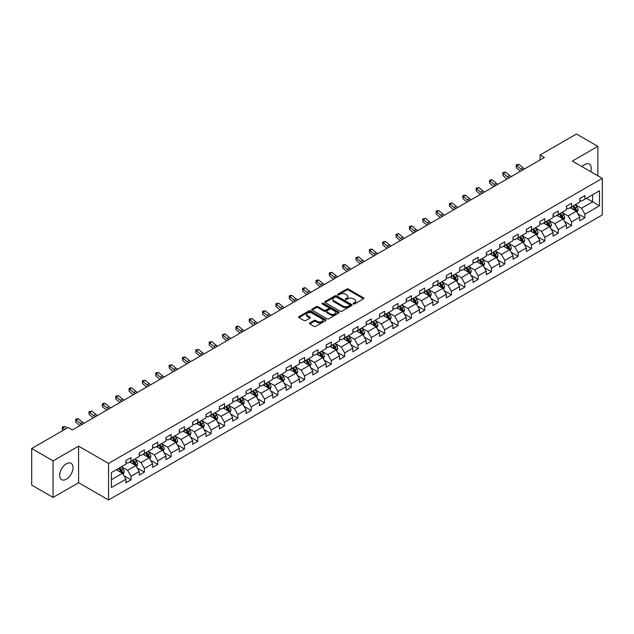 <?xml version="1.0" encoding="UTF-8"?>
<svg xmlns="http://www.w3.org/2000/svg" width="634" height="634" viewBox="0 0 634 634"><rect width="100%" height="100%" fill="white"/><g stroke="black" fill="none" stroke-linecap="round" stroke-linejoin="round"><path stroke-width="0.95" d="M353.392 303.924A0.832 0.483 0 0 0 354.572 303.924L363.496 298.772A1.189 0.689 0 0 0 363.845 298.281A1.189 0.689 0 0 0 363.496 297.798L348.375 289.072A1.189 0.689 0 0 0 346.695 289.072L337.771 294.224A0.832 0.483 0 0 0 338.944 294.905L340.101 294.231A3.804 2.195 0 0 1 345.475 294.231L346.735 294.961A3.804 2.195 0 0 1 347.852 296.514A3.804 2.195 0 0 1 346.735 298.067L345.578 298.733A0.832 0.483 0 0 0 346.758 299.414L347.915 298.749A3.804 2.195 0 0 1 353.289 298.749L354.549 299.47A3.804 2.195 0 0 1 355.658 301.023A3.804 2.195 0 0 1 354.549 302.577L353.392 303.242A0.832 0.483 0 0 0 353.392 303.924L353.392 303.242M66.356 479.193A9.439 5.452 120 0 0 72.522 470.88A9.439 5.452 120 0 0 71.079 463.311A9.439 5.452 120 0 0 66.356 463.779A9.439 5.452 120 0 0 60.19 472.1A9.439 5.452 120 0 0 61.641 479.661A9.439 5.452 120 0 0 66.356 479.193M590.745 171.703A9.439 5.452 120 0 0 589.303 164.119A9.439 5.452 120 0 0 584.588 164.586A9.439 5.452 120 0 0 582.02 166.663M309.82 322.92A1.189 0.689 0 0 0 309.471 323.403A1.189 0.689 0 0 0 309.82 323.887L314.06 326.336A1.189 0.689 0 0 0 315.74 326.336L325.654 320.614A1.189 0.689 0 0 0 326.003 320.13A1.189 0.689 0 0 0 325.654 319.647L310.533 310.914A1.189 0.689 0 0 0 308.853 310.914L298.939 316.635A1.189 0.689 0 0 0 298.598 317.127A1.189 0.689 0 0 0 298.939 317.61L304.066 320.566A1.189 0.689 0 0 0 305.747 320.566L309.986 318.117A1.189 0.689 0 0 0 310.335 317.634A1.189 0.689 0 0 0 309.986 317.151L307.45 315.684A3.178 1.831 0 0 1 306.515 314.385A3.178 1.831 0 0 1 308.481 312.689A3.178 1.831 0 0 1 311.944 313.085L321.898 318.831A3.178 1.831 0 0 1 322.825 320.13A3.178 1.831 0 0 1 320.859 321.826A3.178 1.831 0 0 1 317.404 321.43L315.74 320.471A1.189 0.689 0 0 0 314.06 320.471L309.82 322.92L309.82 323.887L314.06 321.462L314.06 320.471M78.592 446.146L53.09 460.87L31.7 448.515L31.7 485.073L53.09 497.428L78.592 482.704L108.541 499.996L108.541 463.438L78.592 446.146L78.592 482.704M597.854 175.8L597.854 146.351L572.351 161.076L602.3 178.368L108.541 463.438M597.854 146.351L576.457 134.004L540.089 154.997L540.089 159.942M31.7 448.515L68.068 427.522L72.347 429.987L544.368 157.47L540.089 154.997M340.181 311.254A1.189 0.689 0 0 0 341.861 311.254L351.775 305.533A1.189 0.689 0 0 0 352.124 305.049A1.189 0.689 0 0 0 351.775 304.566L336.654 295.832A1.189 0.689 0 0 0 334.974 295.832L325.068 301.554A1.189 0.689 0 0 0 324.719 302.046A1.189 0.689 0 0 0 325.068 302.529L340.181 311.254M322.5 304.098A0.832 0.483 0 0 1 323.34 304.217L338.699 313.085L328.8 318.799A1.189 0.689 0 0 1 327.12 318.799L312.007 310.066L316.247 307.641L316.247 306.65L312.007 309.099A1.189 0.689 0 0 0 311.659 309.582A1.189 0.689 0 0 0 312.007 310.066L312.007 309.099M316.247 307.641A1.189 0.689 0 0 1 317.927 307.641L317.927 306.65A1.189 0.689 0 0 0 316.247 306.65M317.927 306.65L324.053 310.192A1.189 0.689 0 0 0 325.733 310.192L328.555 308.568A1.189 0.689 0 0 0 328.895 308.076A1.189 0.689 0 0 0 328.555 307.593L322.167 303.908A0.832 0.483 0 0 1 323.34 303.234L338.714 312.102A1.189 0.689 0 0 1 339.063 312.594A1.189 0.689 0 0 1 338.714 313.077L338.714 312.102M108.541 499.996L602.3 214.926L602.3 178.368M123.907 475.714L131.048 479.843L131.048 476.229L139.266 471.49L139.266 475.096L144.401 472.132L144.401 468.526L152.612 463.779L152.612 467.393L157.747 464.429L157.747 460.815L165.965 456.076L165.965 459.682L171.101 456.718L171.101 453.112L179.311 448.365L179.311 451.979L184.446 449.007L184.446 445.401L192.665 440.662L192.665 444.268L197.8 441.304L197.8 437.698L206.01 432.951L206.01 436.557L211.146 433.593L211.146 429.987L219.364 425.248L219.364 428.853L224.499 425.889L224.499 422.284L232.71 417.537L232.71 421.142L237.845 418.178L237.845 414.573L246.063 409.833L246.063 413.439L251.191 410.475L251.191 406.869L259.409 402.122L259.409 405.728L264.544 402.764L264.544 399.158L272.763 394.419L272.763 398.025L277.89 395.061L277.89 391.455L286.108 386.708L286.108 390.314L291.244 387.35L291.244 383.744L299.454 379.005L299.454 382.611L304.589 379.647L304.589 376.041L312.808 371.294L312.808 374.9L317.943 371.936L317.943 368.33L326.153 363.591L326.153 367.197L331.289 364.233L331.289 360.627L339.507 355.88L339.507 359.486L344.642 356.522L344.642 352.916L352.853 348.177L352.853 351.783L357.988 348.819L357.988 345.213L366.206 340.466L366.206 344.072L371.342 341.108L371.342 337.502L379.552 332.763L379.552 336.369L384.687 333.405L384.687 329.799L392.906 325.052L392.906 328.658L398.041 325.694L398.041 322.088L406.251 317.349L406.251 320.955L411.387 317.991L411.387 314.385L419.605 309.638L419.605 313.244L424.732 310.28L424.732 306.674L432.951 301.935L432.951 305.54L438.086 302.577L438.086 298.971L446.304 294.224L446.304 297.829L451.432 294.865L451.432 291.26L459.65 286.52L459.65 290.126L464.785 287.162L464.785 283.557L472.996 278.809L472.996 282.415L478.131 279.451L478.131 275.845L486.349 271.106L486.349 274.712L491.485 271.748L491.485 268.142L499.695 263.395L499.695 267.001L504.83 264.037L504.83 260.431L513.049 255.692L513.049 259.298L518.184 256.334L518.184 252.72L526.394 247.981L526.394 251.587L531.53 248.623L531.53 245.017L539.748 240.27L539.748 243.884L544.883 240.92L544.883 237.306L553.094 232.567L553.094 236.173L558.229 233.209L558.229 229.603L566.447 224.856L566.447 228.47L571.583 225.506L571.583 221.892L579.793 217.153L579.793 220.759L584.928 217.795L584.928 214.189L599.479 205.788L599.479 190.771L592.631 194.725L592.631 201.834L599.479 205.788M131.048 479.843L125.912 482.807L125.912 479.193L111.37 487.594L111.37 472.576L125.912 464.175L125.912 460.569L131.048 457.605L131.048 461.211L139.266 456.472L139.266 452.866L144.401 449.902L144.401 453.508L152.612 448.761L152.612 445.155L157.747 442.191L157.747 445.797L165.965 441.058L165.965 437.452L171.101 434.488L171.101 438.094L179.311 433.347L179.311 429.741L184.446 426.777L184.446 430.383L192.665 425.644L192.665 422.038L197.8 419.074L197.8 422.68L206.01 417.933L206.01 414.327L211.146 411.363L211.146 414.969L219.364 410.23L219.364 406.624L224.499 403.66L224.499 407.266L232.71 402.519L232.71 398.913L237.845 395.949L237.845 399.555L246.063 394.816L246.063 391.21L251.191 388.246L251.191 391.852L259.409 387.105L259.409 383.499L264.544 380.535L264.544 384.141L272.763 379.401L272.763 375.796L277.89 372.824L277.89 376.438L286.108 371.69L286.108 368.085L291.244 365.121L291.244 368.726L299.454 363.987L299.454 360.374L304.589 357.41L304.589 361.023L312.808 356.276L312.808 352.67L317.943 349.706L317.943 353.312L326.153 348.573L326.153 344.959L331.289 341.995L331.289 345.609L339.507 340.862L339.507 337.256L344.642 334.292L344.642 337.898L352.853 333.159L352.853 329.545L357.988 326.581L357.988 330.187L366.206 325.448L366.206 321.842L371.342 318.878L371.342 322.484L379.552 317.737L379.552 314.131L384.687 311.167L384.687 314.773L392.906 310.034L392.906 306.428L398.041 303.464L398.041 307.07L406.251 302.323L406.251 298.717L411.387 295.753L411.387 299.359L419.605 294.62L419.605 291.014L424.732 288.05L424.732 291.656L432.951 286.909L432.951 283.303L438.086 280.339L438.086 283.945L446.304 279.206L446.304 275.6L451.432 272.636L451.432 276.242L459.65 271.495L459.65 267.889L464.785 264.925L464.785 268.531L472.996 263.792L472.996 260.186L478.131 257.222L478.131 260.828L486.349 256.081L486.349 252.475L491.485 249.511L491.485 253.117L499.695 248.377L499.695 244.772L504.83 241.808L504.83 245.413L513.049 240.666L513.049 237.061L518.184 234.097L518.184 237.702L526.394 232.963L526.394 229.357L531.53 226.393L531.53 229.999L539.748 225.252L539.748 221.646L544.883 218.682L544.883 222.288L553.094 217.549L553.094 213.943L558.229 210.979L558.229 214.585L566.447 209.838L566.447 206.232L571.583 203.268L571.583 206.874L579.793 202.135L579.793 198.529L584.928 195.565L584.928 199.171L599.479 190.771M129.685 462.004L135.842 465.562L127.624 470.301L121.466 466.743M125.912 462.202L127.624 463.192L131.048 461.211M127.624 470.301L131.048 476.229M135.842 465.562L139.266 471.49M143.03 454.293L149.188 457.851L140.978 462.598L134.812 459.04M139.266 454.491L140.978 455.481L144.401 453.508M140.978 462.598L144.401 468.526M149.188 457.851L152.612 463.779M156.376 446.59L162.542 450.148L154.324 454.887L148.166 451.329M152.612 446.788L154.324 447.778L157.747 445.797M154.324 454.887L157.747 460.815M162.542 450.148L165.965 456.076M169.73 438.879L175.887 442.437L167.677 447.184L161.512 443.626M165.965 439.077L167.677 440.067L171.101 438.094M167.677 447.184L171.101 453.112M175.887 442.437L179.311 448.365M183.075 431.175L189.241 434.734L181.023 439.473L174.865 435.915M179.311 431.374L181.023 432.364L184.446 430.383M181.023 439.473L184.446 445.401M189.241 434.734L192.665 440.662M196.429 423.464L202.587 427.023L194.376 431.77L188.211 428.212M192.665 423.663L194.376 424.653L197.8 422.68M194.376 431.77L197.8 437.698M202.587 427.023L206.01 432.951M209.775 415.761L215.94 419.32L207.722 424.059L201.564 420.5M206.01 415.959L207.722 416.95L211.146 414.969M207.722 424.059L211.146 429.987M215.94 419.32L219.364 425.248M223.128 408.05L229.286 411.609L221.076 416.356L214.91 412.797M219.364 408.248L221.076 409.239L224.499 407.266M221.076 416.356L224.499 422.284M229.286 411.609L232.71 417.537M236.474 400.347L242.64 403.906L234.422 408.645L228.264 405.086M232.71 400.545L234.422 401.528L237.845 399.555M234.422 408.645L237.845 414.573M242.64 403.906L246.063 409.833M249.828 392.636L255.985 396.195L247.775 400.942L241.609 397.383M246.063 392.834L247.775 393.825L251.191 391.852M247.775 400.942L251.191 406.869M255.985 396.195L259.409 402.122M263.173 384.933L269.339 388.491L261.121 393.231L254.963 389.672M259.409 385.131L261.121 386.114L264.544 384.141M261.121 393.231L264.544 399.158M269.339 388.491L272.763 394.419M276.527 377.222L282.685 380.78L274.467 385.527L268.309 381.969M272.763 377.42L274.467 378.411L277.89 376.438M274.467 385.527L277.89 391.455M282.685 380.78L286.108 386.708M289.873 369.519L296.038 373.077L287.82 377.816L281.654 374.258M286.108 369.717L287.82 370.7L291.244 368.726M287.82 377.816L291.244 383.744M296.038 373.077L299.454 379.005M303.226 361.808L309.384 365.366L301.166 370.113L295.008 366.555M299.454 362.006L301.166 362.997L304.589 361.023M301.166 370.113L304.589 376.041M309.384 365.366L312.808 371.294M316.572 354.105L322.73 357.663L314.519 362.402L308.354 358.844M312.808 354.303L314.519 355.286L317.943 353.312M314.519 362.402L317.943 368.33M322.73 357.663L326.153 363.591M329.918 346.394L336.083 349.952L327.865 354.699L321.707 351.141M326.153 346.592L327.865 347.583L331.289 345.609M327.865 354.699L331.289 360.627M336.083 349.952L339.507 355.88M343.271 338.691L349.429 342.249L341.219 346.988L335.053 343.43M339.507 338.889L341.219 339.872L344.642 337.898M341.219 346.988L344.642 352.916M349.429 342.249L352.853 348.177M356.617 330.98L362.783 334.538L354.564 339.285L348.407 335.727M352.853 331.178L354.564 332.168L357.988 330.187M354.564 339.285L357.988 345.213M362.783 334.538L366.206 340.466M369.971 323.277L376.128 326.835L367.918 331.574L361.752 328.016M366.206 323.475L367.918 324.457L371.342 322.484M367.918 331.574L371.342 337.502M376.128 326.835L379.552 332.763M383.316 315.566L389.482 319.124L381.264 323.871L375.106 320.313M379.552 315.764L381.264 316.754L384.687 314.773M381.264 323.871L384.687 329.799M389.482 319.124L392.906 325.052M396.67 307.862L402.828 311.421L394.617 316.16L388.452 312.602M392.906 308.061L394.617 309.043L398.041 307.07M394.617 316.16L398.041 322.088M402.828 311.421L406.251 317.349M410.016 300.151L416.181 303.71L407.963 308.457L401.805 304.899M406.251 300.35L407.963 301.34L411.387 299.359M407.963 308.457L411.387 314.385M416.181 303.71L419.605 309.638M423.369 292.448L429.527 296.007L421.317 300.746L415.151 297.188M419.605 292.646L421.317 293.629L424.732 291.656M421.317 300.746L424.732 306.674M429.527 296.007L432.951 301.935M436.715 284.737L442.881 288.296L434.662 293.035L428.505 289.484M432.951 284.935L434.662 285.926L438.086 283.945M434.662 293.035L438.086 298.971M442.881 288.296L446.304 294.224M450.069 277.034L456.226 280.585L448.008 285.332L441.85 281.773M446.304 277.232L448.008 278.215L451.432 276.242M448.008 285.332L451.432 291.26M456.226 280.585L459.65 286.52M463.414 269.323L469.58 272.882L461.362 277.621L455.196 274.07M459.65 269.521L461.362 270.512L464.785 268.531M461.362 277.621L464.785 283.557M469.58 272.882L472.996 278.809M476.768 261.62L482.926 265.171L474.707 269.918L468.55 266.359M472.996 261.818L474.707 262.801L478.131 260.828M474.707 269.918L478.131 275.845M482.926 265.171L486.349 271.106M490.114 253.909L496.271 257.467L488.061 262.207L481.895 258.656M486.349 254.107L488.061 255.098L491.485 253.117M488.061 262.207L491.485 268.142M496.271 257.467L499.695 263.395M503.459 246.206L509.625 249.756L501.407 254.503L495.249 250.945M499.695 246.396L501.407 247.387L504.83 245.413M501.407 254.503L504.83 260.431M509.625 249.756L513.049 255.692M516.813 238.495L522.971 242.053L514.76 246.792L508.595 243.242M513.049 238.693L514.76 239.684L518.184 237.702M514.76 246.792L518.184 252.72M522.971 242.053L526.394 247.981M530.159 230.792L536.324 234.342L528.106 239.089L521.948 235.531M526.394 230.982L528.106 231.973L531.53 229.999M528.106 239.089L531.53 245.017M536.324 234.342L539.748 240.27M543.512 223.081L549.67 226.639L541.46 231.378L535.294 227.82M539.748 223.279L541.46 224.27L544.883 222.288M541.46 231.378L544.883 237.306M549.67 226.639L553.094 232.567M556.858 215.378L563.024 218.928L554.805 223.675L548.648 220.117M553.094 215.568L554.805 216.559L558.229 214.585M554.805 223.675L558.229 229.603M563.024 218.928L566.447 224.856M570.212 207.667L576.369 211.225L568.159 215.964L561.993 212.406M566.447 207.865L568.159 208.855L571.583 206.874M568.159 215.964L571.583 221.892M576.369 211.225L579.793 217.153M586.466 198.283L592.631 201.834L581.505 208.261L575.347 204.703M579.793 200.154L581.505 201.144L584.928 199.171M581.505 208.261L584.928 214.189M53.09 460.87L53.09 497.428M111.37 479.692L122.497 473.265L116.331 469.715M122.497 473.265L125.912 479.193M577.78 213.666L584.928 217.795M564.434 221.377L571.583 225.506M551.089 229.08L558.229 233.209M537.735 236.791L544.883 240.92M524.389 244.502L531.53 248.623M511.036 252.205L518.184 256.334M497.69 259.916L504.83 264.037M484.336 267.619L491.485 271.748M470.991 275.33L478.131 279.451M457.637 283.033L464.785 287.162M444.291 290.744L451.432 294.865M430.938 298.448L438.086 302.577M417.592 306.159L424.732 310.28M404.238 313.862L411.387 317.991M390.893 321.573L398.041 325.694M377.539 329.276L384.687 333.405M364.193 336.987L371.342 341.108M350.848 344.69L357.988 348.819M337.494 352.401L344.642 356.522M324.148 360.104L331.289 364.233M310.795 367.815L317.943 371.936M297.449 375.518L304.589 379.647M284.095 383.229L291.244 387.35M270.75 390.932L277.89 395.061M257.396 398.643L264.544 402.764M244.05 406.346L251.191 410.475M230.697 414.057L237.845 418.178M217.351 421.761L224.499 425.889M203.997 429.472L211.146 433.593M190.652 437.175L197.8 441.304M177.306 444.886L184.446 449.007M163.952 452.589L171.101 456.718M150.607 460.3L157.747 464.429M137.253 468.003L144.401 472.132M353.724 304.043L354.549 303.567A3.804 2.195 0 0 0 355.658 302.014L355.658 301.023M347.852 296.514L347.852 297.504A3.804 2.195 0 0 1 346.735 299.058L345.91 299.525M363.496 297.798L363.496 298.772L348.375 290.055A1.189 0.689 0 0 0 346.695 290.055L338.104 295.016M351.759 305.54L336.654 296.823A1.189 0.689 0 0 0 334.974 296.823L325.083 302.537L325.068 301.554M349.675 305.39A0.832 0.483 0 0 0 349.675 304.708L336.408 297.045A0.832 0.483 0 0 0 335.228 297.045L334.007 297.75A3.804 2.195 0 0 0 332.898 299.303A3.804 2.195 0 0 0 334.007 300.857L343.081 306.095A3.804 2.195 0 0 0 348.454 306.095L349.675 305.39L349.675 306.38A0.832 0.483 0 0 0 349.92 306.04L349.92 305.049M332.898 299.303L332.898 300.294A3.804 2.195 0 0 0 334.007 301.839L334.007 300.857M349.675 306.38L348.454 307.078A3.804 2.195 0 0 1 343.081 307.078L334.007 301.839M317.927 307.641L324.053 311.175A1.189 0.689 0 0 0 325.733 311.175L328.555 309.55A1.189 0.689 0 0 0 328.895 309.067L328.895 308.076M330.417 313.862A3.178 1.831 0 0 0 333.88 314.258A3.178 1.831 0 0 0 335.846 312.562A3.178 1.831 0 0 0 334.911 311.27L331.408 309.241A1.189 0.689 0 0 0 329.728 309.241L326.914 310.866A1.189 0.689 0 0 0 326.565 311.357A1.189 0.689 0 0 0 326.914 311.841L330.417 313.862L330.417 314.852A3.178 1.831 0 0 0 333.88 315.249A3.178 1.831 0 0 0 335.846 313.553L335.846 312.562M326.565 311.357L326.565 312.34A1.189 0.689 0 0 0 326.914 312.824L326.914 311.841M330.417 314.852L326.914 312.824M322.825 320.13L322.825 321.121A3.178 1.831 0 0 1 320.859 322.817A3.178 1.831 0 0 1 317.404 322.413L315.74 321.462A1.189 0.689 0 0 0 314.06 321.462M306.515 314.385L306.515 315.375A3.178 1.831 0 0 0 307.45 316.667L307.45 315.684M309.986 317.151L309.986 318.117L307.45 316.667M325.654 319.647L325.654 320.614L310.533 311.904A1.189 0.689 0 0 0 308.853 311.904L298.955 317.618M577.051 212.398L578.065 209.83A3.21 1.854 -120 0 0 577.043 207.096L575.276 204.742M572.201 208.816L570.996 207.215M572.621 206.272L574.388 208.634A3.21 1.854 60 0 1 575.307 210.559L576.338 209.965A3.21 1.854 -120 0 0 575.418 208.039L573.651 205.678M572.843 206.145L574.808 208.76A1.633 0.943 60 0 1 575.101 209.26L576.338 209.965M522.519 170.086A6.055 3.495 60 0 1 520.855 169.064L516.773 165.64L516.298 167.772L520.379 171.204A9.074 5.238 -120 0 0 520.459 171.275M524.659 168.85A6.055 3.495 60 0 1 522.987 167.828L518.913 164.404L516.773 165.64L516.187 164.998L517.043 164.499L518.913 164.404M516.298 167.772L516.187 164.998M563.697 220.101L564.72 217.541A3.21 1.854 -120 0 0 563.689 214.807L561.93 212.445M558.847 216.519L557.651 214.918M559.275 213.983L561.042 216.337A3.21 1.854 60 0 1 561.962 218.27L562.984 217.676A3.21 1.854 -120 0 0 562.065 215.742L560.298 213.389M559.497 213.848L561.455 216.463A1.633 0.943 60 0 1 561.756 216.963L562.984 217.676M550.352 227.812L551.366 225.244A3.21 1.854 -120 0 0 550.344 222.51L548.576 220.156M545.502 224.23L544.297 222.629M545.922 221.686L547.689 224.048A3.21 1.854 60 0 1 548.608 225.973L549.638 225.379A3.21 1.854 -120 0 0 548.719 223.453L546.952 221.092M546.151 221.559L548.109 224.174A1.633 0.943 60 0 1 548.402 224.674L549.638 225.379M509.173 177.789A6.055 3.495 60 0 1 507.501 176.775L503.42 173.344L502.944 175.475L507.026 178.907A9.074 5.238 -120 0 0 507.113 178.978M511.313 176.553A6.055 3.495 60 0 1 509.641 175.539L505.56 172.107L503.42 173.344L502.841 172.702L505.56 172.107M502.944 175.475L502.841 172.702M495.82 185.5A6.055 3.495 60 0 1 494.155 184.478L490.074 181.055L489.599 183.186L493.68 186.618A9.074 5.238 -120 0 0 493.767 186.689M497.959 184.264A6.055 3.495 60 0 1 496.295 183.242L492.214 179.818L490.074 181.055L489.488 180.413L490.344 179.913L492.214 179.818M489.599 183.186L489.488 180.413M536.998 235.515L538.02 232.955A3.21 1.854 -120 0 0 536.99 230.221L535.231 227.86M532.148 231.933L530.951 230.332M532.576 229.397L534.343 231.751A3.21 1.854 60 0 1 535.262 233.684L536.285 233.09A3.21 1.854 -120 0 0 535.365 231.156L533.598 228.803M532.798 229.262L534.755 231.886A1.633 0.943 60 0 1 535.056 232.377L536.285 233.09M523.652 243.226L524.667 240.658A3.21 1.854 -120 0 0 523.644 237.932L521.877 235.571M518.802 239.644L517.598 238.043M519.222 237.1L520.99 239.462A3.21 1.854 60 0 1 521.909 241.388L522.939 240.793A3.21 1.854 -120 0 0 522.02 238.867L520.252 236.506M519.452 236.973L521.41 239.589A1.633 0.943 60 0 1 521.703 240.088L522.939 240.793M510.299 250.929L511.321 248.369A3.21 1.854 -120 0 0 510.299 245.635L508.531 243.282M505.449 247.347L504.252 245.746M505.877 244.811L507.644 247.165A3.21 1.854 60 0 1 508.563 249.099L509.585 248.504A3.21 1.854 -120 0 0 508.666 246.571L506.907 244.217M506.098 244.676L508.056 247.3A1.633 0.943 60 0 1 508.357 247.791L509.585 248.504M482.474 193.204A6.055 3.495 60 0 1 480.802 192.189L476.72 188.758L476.253 190.897L480.326 194.321A9.074 5.238 -120 0 0 480.413 194.392M484.614 191.967A6.055 3.495 60 0 1 482.942 190.953L478.86 187.521L476.72 188.758L476.142 188.116L478.86 187.521M476.253 190.897L476.142 188.116M469.12 200.915A6.055 3.495 60 0 1 467.456 199.892L463.375 196.469L462.899 198.6L466.981 202.032A9.074 5.238 -120 0 0 467.068 202.103M471.26 199.678A6.055 3.495 60 0 1 469.596 198.656L465.514 195.232L463.375 196.469L462.788 195.827L463.644 195.327L465.514 195.232M462.899 198.6L462.788 195.827M455.775 208.618A6.055 3.495 60 0 1 454.102 207.603L450.029 204.172L449.554 206.312L453.627 209.735A9.074 5.238 -120 0 0 453.714 209.806M457.914 207.381A6.055 3.495 60 0 1 456.242 206.367L452.169 202.935L450.029 204.172L449.443 203.53L452.169 202.935M449.554 206.312L449.443 203.53M496.953 258.64L497.967 256.073A3.21 1.854 -120 0 0 496.945 253.346L495.178 250.985M492.103 255.058L490.898 253.457M492.523 252.514L494.29 254.876A3.21 1.854 60 0 1 495.209 256.802L496.24 256.207A3.21 1.854 -120 0 0 495.32 254.282L493.553 251.92M492.753 252.387L494.71 255.003A1.633 0.943 60 0 1 495.003 255.502L496.24 256.207M442.429 216.329A6.055 3.495 60 0 1 440.757 215.306L436.675 211.883L436.2 214.015L440.281 217.446A9.074 5.238 -120 0 0 440.368 217.517M444.561 215.092A6.055 3.495 60 0 1 442.897 214.07L438.815 210.647L436.675 211.883L436.089 211.241L436.945 210.742L438.815 210.647M436.2 214.015L436.089 211.241M483.599 266.343L484.622 263.784A3.21 1.854 -120 0 0 483.599 261.049L481.832 258.696M478.749 262.761L477.553 261.16M479.177 260.225L480.944 262.579A3.21 1.854 60 0 1 481.864 264.513L482.886 263.918A3.21 1.854 -120 0 0 481.967 261.993L480.207 259.631M479.399 260.099L481.357 262.714A1.633 0.943 60 0 1 481.658 263.205L482.886 263.918M429.075 224.032A6.055 3.495 60 0 1 427.403 223.017L423.33 219.586L422.854 221.726L426.928 225.149A9.074 5.238 -120 0 0 427.015 225.221M431.215 222.796A6.055 3.495 60 0 1 429.543 221.781L425.469 218.35L423.33 219.586L422.743 218.944L425.469 218.35M422.854 221.726L422.743 218.944M470.254 274.054L471.268 271.487A3.21 1.854 -120 0 0 470.246 268.761L468.478 266.399M465.404 270.472L464.199 268.871M465.831 267.928L467.591 270.29A3.21 1.854 60 0 1 468.51 272.216L469.54 271.621A3.21 1.854 -120 0 0 468.621 269.696L466.854 267.342M466.053 267.802L468.011 270.417A1.633 0.943 60 0 1 468.304 270.916L469.54 271.621M415.73 231.743A6.055 3.495 60 0 1 414.057 230.721L409.976 227.297L409.501 229.429L413.582 232.86A9.074 5.238 -120 0 0 413.669 232.932M417.869 230.507A6.055 3.495 60 0 1 416.197 229.492L412.116 226.061L409.976 227.297L409.39 226.655L410.246 226.156L412.116 226.061M409.501 229.429L409.39 226.655M456.9 281.758L457.922 279.198A3.21 1.854 -120 0 0 456.9 276.464L455.133 274.11M452.05 278.175L450.853 276.575M452.478 275.639L454.245 277.993A3.21 1.854 60 0 1 455.164 279.927L456.187 279.332A3.21 1.854 -120 0 0 455.275 277.407L453.508 275.045M452.7 275.513L454.665 278.128A1.633 0.943 60 0 1 454.958 278.619L456.187 279.332M402.376 239.446A6.055 3.495 60 0 1 400.704 238.432L396.63 235L396.155 237.14L400.228 240.563A9.074 5.238 -120 0 0 400.316 240.635M404.516 238.21A6.055 3.495 60 0 1 402.844 237.195L398.77 233.764L396.63 235L396.044 234.358L398.77 233.764M396.155 237.14L396.044 234.358M443.554 289.469L444.569 286.901A3.21 1.854 -120 0 0 443.546 284.175L441.779 281.813M438.704 285.886L437.5 284.286M439.132 283.343L440.899 285.704A3.21 1.854 60 0 1 441.811 287.63L442.841 287.036A3.21 1.854 -120 0 0 441.922 285.11L440.154 282.756M439.354 283.216L441.312 285.831A1.633 0.943 60 0 1 441.613 286.33L442.841 287.036M389.03 247.157A6.055 3.495 60 0 1 387.358 246.135L383.277 242.711L382.801 244.843L386.883 248.274A9.074 5.238 -120 0 0 386.97 248.346M391.17 245.921A6.055 3.495 60 0 1 389.498 244.906L385.417 241.475L383.277 242.711L382.69 242.069L385.417 241.475M382.801 244.843L382.69 242.069M430.201 297.172L431.223 294.612A3.21 1.854 -120 0 0 430.201 291.878L428.433 289.524M425.351 293.59L424.154 291.989M425.779 291.054L427.546 293.407A3.21 1.854 60 0 1 428.465 295.341L429.487 294.747A3.21 1.854 -120 0 0 428.576 292.821L426.809 290.459M426 290.927L427.966 293.542A1.633 0.943 60 0 1 428.259 294.033L429.487 294.747M375.677 254.86A6.055 3.495 60 0 1 374.005 253.846L369.931 250.414L369.456 252.554L373.529 255.977A9.074 5.238 -120 0 0 373.616 256.049M377.816 253.624A6.055 3.495 60 0 1 376.144 252.609L372.071 249.186L369.931 250.414L369.345 249.772L370.201 249.281L372.071 249.186M369.456 252.554L369.345 249.772M416.855 304.883L417.869 302.315A3.21 1.854 -120 0 0 416.847 299.589L415.08 297.227M412.005 301.301L410.808 299.7M412.433 298.757L414.2 301.118A3.21 1.854 60 0 1 415.111 303.044L416.142 302.45A3.21 1.854 -120 0 0 415.222 300.524L413.455 298.17M412.655 298.63L414.612 301.245A1.633 0.943 60 0 1 414.913 301.744L416.142 302.45M362.331 262.571A6.055 3.495 60 0 1 360.659 261.549L356.577 258.125L356.102 260.257L360.183 263.689A9.074 5.238 -120 0 0 360.271 263.76M364.471 261.335A6.055 3.495 60 0 1 362.799 260.32L358.717 256.889L356.577 258.125L355.991 257.483L358.717 256.889M356.102 260.257L355.991 257.483M403.509 312.586L404.524 310.026A3.21 1.854 -120 0 0 403.501 307.292L401.734 304.938M398.651 309.004L397.455 307.403M399.079 306.468L400.846 308.821A3.21 1.854 60 0 1 401.766 310.755L402.796 310.161A3.21 1.854 -120 0 0 401.877 308.235L400.109 305.873M399.301 306.341L401.267 308.956A1.633 0.943 60 0 1 401.56 309.447L402.796 310.161M348.977 270.274A6.055 3.495 60 0 1 347.305 269.26L343.232 265.828L342.756 267.968L346.838 271.392A9.074 5.238 -120 0 0 346.917 271.463M351.117 269.038A6.055 3.495 60 0 1 349.445 268.024L345.372 264.6L343.232 265.828L342.645 265.186L343.501 264.695L345.372 264.6M342.756 267.968L342.645 265.186M390.156 320.297L391.178 317.729A3.21 1.854 -120 0 0 390.148 315.003L388.388 312.641M385.306 316.715L384.109 315.114M385.734 314.171L387.501 316.532A3.21 1.854 60 0 1 388.412 318.458L389.442 317.872A3.21 1.854 -120 0 0 388.523 315.938L386.756 313.584M385.955 314.044L387.913 316.659A1.633 0.943 60 0 1 388.214 317.159L389.442 317.872M335.632 277.985A6.055 3.495 60 0 1 333.959 276.963L329.878 273.539L329.403 275.671L333.484 279.103A9.074 5.238 -120 0 0 333.571 279.174M337.771 276.749A6.055 3.495 60 0 1 336.099 275.735L332.018 272.303L329.878 273.539L329.3 272.897L332.018 272.303M329.403 275.671L329.3 272.897M376.81 328L377.824 325.44A3.21 1.854 -120 0 0 376.802 322.706L375.035 320.352M371.96 324.418L370.755 322.817M372.38 321.882L374.147 324.236A3.21 1.854 60 0 1 375.066 326.169L376.097 325.575A3.21 1.854 -120 0 0 375.177 323.649L373.41 321.287M372.61 321.755L374.567 324.37A1.633 0.943 60 0 1 374.86 324.862L376.097 325.575M322.278 285.688A6.055 3.495 60 0 1 320.614 284.674L316.532 281.242L316.057 283.382L320.138 286.806A9.074 5.238 -120 0 0 320.225 286.877M324.418 284.46A6.055 3.495 60 0 1 322.754 283.438L318.672 280.014L316.532 281.242L315.946 280.6L316.802 280.109L318.672 280.014M316.057 283.382L315.946 280.6M363.456 335.711L364.479 333.143A3.21 1.854 -120 0 0 363.448 330.417L361.689 328.055M358.606 332.129L357.41 330.528M359.034 329.585L360.801 331.947A3.21 1.854 60 0 1 361.721 333.872L362.743 333.286A3.21 1.854 -120 0 0 361.824 331.352L360.057 328.998M359.256 329.458L361.214 332.073A1.633 0.943 60 0 1 361.515 332.573L362.743 333.286M308.932 293.399A6.055 3.495 60 0 1 307.26 292.377L303.179 288.953L302.703 291.085L306.785 294.517A9.074 5.238 -120 0 0 306.872 294.588M311.072 292.163A6.055 3.495 60 0 1 309.4 291.149L305.319 287.717L303.179 288.953L302.6 288.312L305.319 287.717M302.703 291.085L302.6 288.312M350.111 343.414L351.125 340.854A3.21 1.854 -120 0 0 350.103 338.12L348.335 335.766M345.261 339.84L344.056 338.231M345.681 337.296L347.448 339.65A3.21 1.854 60 0 1 348.367 341.583L349.397 340.989A3.21 1.854 -120 0 0 348.478 339.063L346.711 336.702M345.91 337.169L347.868 339.784A1.633 0.943 60 0 1 348.161 340.276L349.397 340.989M295.579 301.102A6.055 3.495 60 0 1 293.914 300.088L289.833 296.657L289.358 298.796L293.439 302.22A9.074 5.238 -120 0 0 293.526 302.291M297.718 299.874A6.055 3.495 60 0 1 296.054 298.852L291.973 295.428L289.833 296.657L289.247 296.015L290.103 295.523L291.973 295.428M289.358 298.796L289.247 296.015M336.757 351.125L337.779 348.557A3.21 1.854 -120 0 0 336.757 345.831L334.99 343.469M331.907 347.543L330.71 345.942M332.335 344.999L334.102 347.361A3.21 1.854 60 0 1 335.021 349.286L336.044 348.7A3.21 1.854 -120 0 0 335.124 346.766L333.365 344.413M332.557 344.872L334.514 347.487A1.633 0.943 60 0 1 334.815 347.987L336.044 348.7M282.233 308.813A6.055 3.495 60 0 1 280.561 307.799L276.487 304.368L276.012 306.499L280.085 309.931A9.074 5.238 -120 0 0 280.173 310.002M284.373 307.577A6.055 3.495 60 0 1 282.701 306.563L278.619 303.131L276.487 304.368L275.901 303.726L278.619 303.131M276.012 306.499L275.901 303.726M323.411 358.828L324.426 356.268A3.21 1.854 -120 0 0 323.403 353.534L321.636 351.181M318.561 355.254L317.357 353.645M318.981 352.71L320.749 355.064A3.21 1.854 60 0 1 321.668 356.997L322.698 356.403A3.21 1.854 -120 0 0 321.779 354.477L320.012 352.116M319.211 352.583L321.169 355.198A1.633 0.943 60 0 1 321.462 355.69L322.698 356.403M268.879 316.517A6.055 3.495 60 0 1 267.215 315.502L263.134 312.071L262.658 314.21L266.74 317.634A9.074 5.238 -120 0 0 266.827 317.705M271.019 315.288A6.055 3.495 60 0 1 269.355 314.266L265.274 310.842L263.134 312.071L262.547 311.429L263.403 310.937L265.274 310.842M262.658 314.21L262.547 311.429M310.058 366.539L311.08 363.971A3.21 1.854 -120 0 0 310.058 361.245L308.29 358.884M305.208 362.957L304.011 361.356M305.636 360.421L307.403 362.775A3.21 1.854 60 0 1 308.322 364.701L309.344 364.114A3.21 1.854 -120 0 0 308.425 362.18L306.666 359.827M305.857 360.286L307.815 362.902A1.633 0.943 60 0 1 308.116 363.401L309.344 364.114M255.534 324.228A6.055 3.495 60 0 1 253.862 323.213L249.788 319.782L249.313 321.913L253.386 325.345A9.074 5.238 -120 0 0 253.473 325.416M257.673 322.991A6.055 3.495 60 0 1 256.001 321.977L251.928 318.545L249.788 319.782L249.202 319.14L251.928 318.545M249.313 321.913L249.202 319.14M296.712 374.242L297.726 371.683A3.21 1.854 -120 0 0 296.704 368.948L294.937 366.595M291.862 370.668L290.657 369.059M292.29 368.124L294.049 370.486A3.21 1.854 60 0 1 294.969 372.412L295.999 371.817A3.21 1.854 -120 0 0 295.079 369.891L293.312 367.53M292.512 367.997L294.469 370.613A1.633 0.943 60 0 1 294.762 371.104L295.999 371.817M242.188 331.931A6.055 3.495 60 0 1 240.516 330.916L236.434 327.493L235.959 329.625L240.04 333.048A9.074 5.238 -120 0 0 240.127 333.119M244.328 330.702A6.055 3.495 60 0 1 242.656 329.68L238.574 326.256L236.434 327.493L235.848 326.851L236.704 326.351L238.574 326.256M235.959 329.625L235.848 326.851M283.358 381.953L284.381 379.386A3.21 1.854 -120 0 0 283.358 376.659L281.591 374.298M278.508 378.371L277.312 376.77M278.936 375.835L280.703 378.189A3.21 1.854 60 0 1 281.623 380.115L282.645 379.528A3.21 1.854 -120 0 0 281.734 377.595L279.966 375.241M279.158 375.7L281.124 378.316A1.633 0.943 60 0 1 281.417 378.815L282.645 379.528M228.834 339.642A6.055 3.495 60 0 1 227.162 338.627L223.089 335.196L222.613 337.328L226.687 340.759A9.074 5.238 -120 0 0 226.774 340.83M230.974 338.405A6.055 3.495 60 0 1 229.302 337.391L225.228 333.959L223.089 335.196L222.502 334.554L225.228 333.959M222.613 337.328L222.502 334.554M270.013 389.656L271.027 387.097A3.21 1.854 -120 0 0 270.005 384.363L268.237 382.009M265.163 386.082L263.958 384.481M265.591 383.538L267.35 385.9A3.21 1.854 60 0 1 268.269 387.826L269.299 387.231A3.21 1.854 -120 0 0 268.38 385.306L266.613 382.944M265.812 383.411L267.77 386.027A1.633 0.943 60 0 1 268.071 386.518L269.299 387.231M215.489 347.345A6.055 3.495 60 0 1 213.816 346.33L209.735 342.907L209.26 345.039L213.341 348.462A9.074 5.238 -120 0 0 213.428 348.534M217.628 346.116A6.055 3.495 60 0 1 215.956 345.094L211.875 341.671L209.735 342.907L209.149 342.265L210.005 341.766L211.875 341.671M209.26 345.039L209.149 342.265M256.659 397.367L257.681 394.8A3.21 1.854 -120 0 0 256.659 392.074L254.892 389.712M251.809 393.785L250.612 392.184M252.237 391.249L254.004 393.603A3.21 1.854 60 0 1 254.923 395.529L255.946 394.942A3.21 1.854 -120 0 0 255.034 393.009L253.267 390.655M252.459 391.115L254.424 393.73A1.633 0.943 60 0 1 254.717 394.229L255.946 394.942M202.135 355.056A6.055 3.495 60 0 1 200.463 354.041L196.389 350.61L195.914 352.742L199.987 356.173A9.074 5.238 -120 0 0 200.075 356.245M204.275 353.82A6.055 3.495 60 0 1 202.603 352.805L198.529 349.374L196.389 350.61L195.803 349.968L198.529 349.374M195.914 352.742L195.803 349.968M243.313 405.078L244.328 402.511A3.21 1.854 -120 0 0 243.305 399.777L241.538 397.423M238.463 401.496L237.267 399.896M238.891 398.952L240.658 401.314A3.21 1.854 60 0 1 241.57 403.24L242.6 402.645A3.21 1.854 -120 0 0 241.681 400.72L239.914 398.358M239.113 398.826L241.071 401.441A1.633 0.943 60 0 1 241.372 401.932L242.6 402.645M188.789 362.767A6.055 3.495 60 0 1 187.117 361.745L183.036 358.321L182.56 360.453L186.642 363.876A9.074 5.238 -120 0 0 186.729 363.956M190.929 361.531A6.055 3.495 60 0 1 189.257 360.508L185.176 357.085L183.036 358.321L182.449 357.679L183.305 357.18L185.176 357.085M182.56 360.453L182.449 357.679M229.968 412.782L230.982 410.214A3.21 1.854 -120 0 0 229.96 407.488L228.192 405.126M225.11 409.199L223.913 407.599M225.538 406.663L227.305 409.017A3.21 1.854 60 0 1 228.224 410.951L229.254 410.356A3.21 1.854 -120 0 0 228.335 408.423L226.568 406.069M225.759 406.529L227.725 409.144A1.633 0.943 60 0 1 228.018 409.643L229.254 410.356M175.436 370.47A6.055 3.495 60 0 1 173.764 369.456L169.69 366.024L169.215 368.156L173.288 371.587A9.074 5.238 -120 0 0 173.375 371.659M177.575 369.234A6.055 3.495 60 0 1 175.903 368.219L171.83 364.788L169.69 366.024L169.104 365.382L171.83 364.788M169.215 368.156L169.104 365.382M216.614 420.493L217.628 417.925A3.21 1.854 -120 0 0 216.606 415.191L214.847 412.837M211.764 416.91L210.567 415.31M212.192 414.367L213.959 416.728A3.21 1.854 60 0 1 214.871 418.654L215.901 418.06A3.21 1.854 -120 0 0 214.981 416.134L213.214 413.772M212.414 414.24L214.371 416.855A1.633 0.943 60 0 1 214.672 417.354L215.901 418.06M162.09 378.181A6.055 3.495 60 0 1 160.418 377.159L156.336 373.735L155.861 375.867L159.942 379.291A9.074 5.238 -120 0 0 160.03 379.37M164.23 376.945A6.055 3.495 60 0 1 162.558 375.922L158.476 372.499L156.336 373.735L155.758 373.093L156.606 372.594L158.476 372.499M155.861 375.867L155.758 373.093M203.268 428.196L204.283 425.628A3.21 1.854 -120 0 0 203.26 422.902L201.493 420.54M198.418 424.614L197.214 423.013M198.838 422.078L200.606 424.431A3.21 1.854 60 0 1 201.525 426.365L202.555 425.771A3.21 1.854 -120 0 0 201.636 423.837L199.868 421.483M199.068 421.943L201.026 424.558A1.633 0.943 60 0 1 201.319 425.057L202.555 425.771M148.736 385.884A6.055 3.495 60 0 1 147.072 384.87L142.991 381.438L142.515 383.57L146.597 387.002A9.074 5.238 -120 0 0 146.684 387.073M150.876 384.648A6.055 3.495 60 0 1 149.204 383.633L145.131 380.202L142.991 381.438L142.404 380.796L145.131 380.202M142.515 383.57L142.404 380.796M189.915 435.907L190.937 433.339A3.21 1.854 -120 0 0 189.907 430.605L188.147 428.251M185.065 432.325L183.868 430.724M185.493 429.781L187.26 432.142A3.21 1.854 60 0 1 188.179 434.068L189.201 433.474A3.21 1.854 -120 0 0 188.282 431.548L186.515 429.186M185.714 429.654L187.672 432.269A1.633 0.943 60 0 1 187.973 432.768L189.201 433.474M135.391 393.595A6.055 3.495 60 0 1 133.719 392.573L129.637 389.149L129.162 391.281L133.243 394.705A9.074 5.238 -120 0 0 133.33 394.784M137.53 392.359A6.055 3.495 60 0 1 135.858 391.337L131.777 387.913L129.637 389.149L129.059 388.507L129.915 388.008L131.777 387.913M129.162 391.281L129.059 388.507M176.569 443.61L177.583 441.05A3.21 1.854 -120 0 0 176.561 438.316L174.794 435.954M171.719 440.028L170.514 438.427M172.139 437.492L173.906 439.845A3.21 1.854 60 0 1 174.826 441.779L175.856 441.185A3.21 1.854 -120 0 0 174.936 439.251L173.169 436.897M172.369 437.357L174.326 439.972A1.633 0.943 60 0 1 174.619 440.471L175.856 441.185M122.037 401.298A6.055 3.495 60 0 1 120.373 400.284L116.291 396.852L115.816 398.984L119.897 402.416A9.074 5.238 -120 0 0 119.984 402.487M124.177 400.062A6.055 3.495 60 0 1 122.513 399.048L118.431 395.616L116.291 396.852L115.705 396.21L118.431 395.616M115.816 398.984L115.705 396.21M163.215 451.321L164.238 448.753A3.21 1.854 -120 0 0 163.215 446.019L161.448 443.665M158.365 447.739L157.169 446.138M158.793 445.195L160.56 447.556A3.21 1.854 60 0 1 161.48 449.482L162.502 448.888A3.21 1.854 -120 0 0 161.583 446.962L159.816 444.6M159.015 445.068L160.973 447.683A1.633 0.943 60 0 1 161.274 448.183L162.502 448.888M108.691 409.009A6.055 3.495 60 0 1 107.019 407.987L102.946 404.563L102.47 406.695L106.544 410.127A9.074 5.238 -120 0 0 106.631 410.198M110.831 407.773A6.055 3.495 60 0 1 109.159 406.751L105.078 403.327L102.946 404.563L102.359 403.921L103.215 403.422L105.078 403.327M102.47 406.695L102.359 403.921M149.87 459.024L150.884 456.464A3.21 1.854 -120 0 0 149.862 453.73L148.094 451.368M145.02 455.442L143.815 453.841M145.44 452.906L147.207 455.26A3.21 1.854 60 0 1 148.126 457.193L149.156 456.599A3.21 1.854 -120 0 0 148.237 454.665L146.47 452.311M145.669 452.771L147.627 455.386A1.633 0.943 60 0 1 147.92 455.886L149.156 456.599M95.338 416.712A6.055 3.495 60 0 1 93.674 415.698L89.592 412.266L89.117 414.398L93.198 417.83A9.074 5.238 -120 0 0 93.285 417.901M97.477 415.476A6.055 3.495 60 0 1 95.813 414.462L91.732 411.03L89.592 412.266L89.006 411.624L91.732 411.03M89.117 414.398L89.006 411.624M136.516 466.735L137.538 464.167A3.21 1.854 -120 0 0 136.516 461.433L134.749 459.079M131.666 463.153L130.469 461.552M132.094 460.609L133.861 462.971A3.21 1.854 60 0 1 134.78 464.896L135.803 464.302A3.21 1.854 -120 0 0 134.883 462.376L133.124 460.015M132.316 460.482L134.273 463.097A1.633 0.943 60 0 1 134.574 463.597L135.803 464.302M81.992 424.423A6.055 3.495 60 0 1 80.32 423.401L76.246 419.977L75.771 422.109L79.844 425.541A9.074 5.238 -120 0 0 79.932 425.612M84.132 423.187A6.055 3.495 60 0 1 82.46 422.165L78.386 418.741L76.246 419.977L75.66 419.336L76.516 418.836L78.386 418.741M75.771 422.109L75.66 419.336M123.17 474.438L124.185 471.878A3.21 1.854 -120 0 0 123.162 469.144L121.395 466.782M118.32 470.856L117.116 469.255M118.748 468.32L120.508 470.674A3.21 1.854 60 0 1 121.427 472.607L122.457 472.013A3.21 1.854 -120 0 0 121.538 470.079L119.771 467.726M118.97 468.185L120.928 470.8A1.633 0.943 60 0 1 121.221 471.3L122.457 472.013M67.022 428.124L65.033 426.444L62.893 427.681L62.417 429.82L63.099 430.391M64.882 429.353L62.306 427.039L65.033 426.444M62.417 429.82L62.306 427.039M354.549 303.567L354.549 302.577M345.578 299.414L345.578 298.733M346.735 299.058L346.735 298.067M337.771 294.905L337.771 294.224M346.695 290.055L346.695 289.072M348.375 290.055L348.375 289.072M334.974 296.823L334.974 295.832M336.654 296.823L336.654 295.832M351.775 305.533L351.775 304.566M343.081 307.078L343.081 306.095M348.454 307.078L348.454 306.095M324.053 311.175L324.053 310.192M325.733 311.175L325.733 310.192M328.555 309.55L328.555 308.568M323.34 304.217L323.34 303.234M315.74 321.462L315.74 320.471M317.404 322.413L317.404 321.43M298.939 317.61L298.939 316.635M308.853 311.904L308.853 310.914M310.533 311.904L310.533 310.914M576.052 211.043L578.042 209.894M575.418 208.039L577.043 207.096M573.136 209.355L574.388 208.634M520.855 169.064L522.987 167.828M562.707 218.746L564.696 217.597M562.065 215.742L563.689 214.807M559.782 217.066L561.042 216.337M549.353 226.457L551.342 225.308M548.719 223.453L550.344 222.51M546.437 224.769L547.689 224.048M507.501 176.775L509.641 175.539M494.155 184.478L496.295 183.242M536.007 234.16L537.997 233.011M535.365 231.156L536.99 230.221M533.083 232.48L534.343 231.751M522.654 241.871L524.643 240.722M522.02 238.867L523.644 237.932M519.737 240.183L520.99 239.462M509.308 249.574L511.297 248.425M508.666 246.571L510.299 245.635M506.392 247.894L507.644 247.165M480.802 192.189L482.942 190.953M467.456 199.892L469.596 198.656M454.102 207.603L456.242 206.367M495.962 257.285L497.952 256.136M495.32 254.282L496.945 253.346M493.038 255.597L494.29 254.876M440.757 215.306L442.897 214.07M482.609 264.988L484.598 263.839M481.967 261.993L483.599 261.049M479.692 263.308L480.944 262.579M427.403 223.017L429.543 221.781M469.263 272.699L471.252 271.55M468.621 269.696L470.246 268.761M466.339 271.011L467.591 270.29M414.057 230.721L416.197 229.492M455.909 280.402L457.899 279.253M455.275 277.407L456.9 276.464M452.993 278.722L454.245 277.993M400.704 238.432L402.844 237.195M442.564 288.113L444.553 286.964M441.922 285.11L443.546 284.175M439.639 286.425L440.899 285.704M387.358 246.135L389.498 244.906M429.21 295.816L431.199 294.675M428.576 292.821L430.201 291.878M426.294 294.136L427.546 293.407M374.005 253.846L376.144 252.609M415.864 303.527L417.854 302.378M415.222 300.524L416.847 299.589M412.94 301.839L414.2 301.118M360.659 261.549L362.799 260.32M402.511 311.231L404.5 310.089M401.877 308.235L403.501 307.292M399.594 309.55L400.846 308.821M347.305 269.26L349.445 268.024M389.165 318.942L391.154 317.793M388.523 315.938L390.148 315.003M386.241 317.254L387.501 316.532M333.959 276.963L336.099 275.735M375.811 326.653L377.801 325.504M375.177 323.649L376.802 322.706M372.895 324.965L374.147 324.236M320.614 284.674L322.754 283.438M362.466 334.356L364.455 333.207M361.824 331.352L363.448 330.417M359.541 332.668L360.801 331.947M307.26 292.377L309.4 291.149M349.112 342.067L351.101 340.918M348.478 339.063L350.103 338.12M346.196 340.379L347.448 339.65M293.914 300.088L296.054 298.852M335.766 349.77L337.756 348.621M335.124 346.766L336.757 345.831M332.85 348.082L334.102 347.361M280.561 307.799L282.701 306.563M322.421 357.481L324.41 356.332M321.779 354.477L323.403 353.534M319.496 355.793L320.749 355.064M267.215 315.502L269.355 314.266M309.067 365.184L311.056 364.035M308.425 362.18L310.058 361.245M306.151 363.496L307.403 362.775M253.862 323.213L256.001 321.977M295.721 372.895L297.711 371.746M295.079 369.891L296.704 368.948M292.797 371.207L294.049 370.486M240.516 330.916L242.656 329.68M282.368 380.598L284.357 379.449M281.734 377.595L283.358 376.659M279.451 378.91L280.703 378.189M227.162 338.627L229.302 337.391M269.022 388.309L271.011 387.16M268.38 385.306L270.005 384.363M266.098 386.621L267.35 385.9M213.816 346.33L215.956 345.094M255.668 396.012L257.658 394.863M255.034 393.009L256.659 392.074M252.752 394.324L254.004 393.603M200.463 354.041L202.603 352.805M242.323 403.723L244.312 402.574M241.681 400.72L243.305 399.777M239.398 402.035L240.658 401.314M187.117 361.745L189.257 360.508M228.969 411.426L230.958 410.277M228.335 408.423L229.96 407.488M226.053 409.738L227.305 409.017M173.764 369.456L175.903 368.219M215.623 419.137L217.613 417.988M214.981 416.134L216.606 415.191M212.699 417.449L213.959 416.728M160.418 377.159L162.558 375.922M202.27 426.841L204.259 425.691M201.636 423.837L203.26 422.902M199.353 425.16L200.606 424.431M147.072 384.87L149.204 383.633M188.924 434.552L190.913 433.402M188.282 431.548L189.907 430.605M186 432.864L187.26 432.142M133.719 392.573L135.858 391.337M175.57 442.255L177.56 441.106M174.936 439.251L176.561 438.316M172.654 440.575L173.906 439.845M120.373 400.284L122.513 399.048M162.225 449.966L164.214 448.817M161.583 446.962L163.215 446.019M159.308 448.278L160.56 447.556M107.019 407.987L109.159 406.751M148.871 457.669L150.868 456.52M148.237 454.665L149.862 453.73M145.955 455.989L147.207 455.26M93.674 415.698L95.813 414.462M135.525 465.38L137.515 464.231M134.883 462.376L136.516 461.433M132.609 463.692L133.861 462.971M80.32 423.401L82.46 422.165M122.18 473.083L124.169 471.934M121.538 470.079L123.162 469.144M119.255 471.403L120.508 470.674"/></g></svg>
